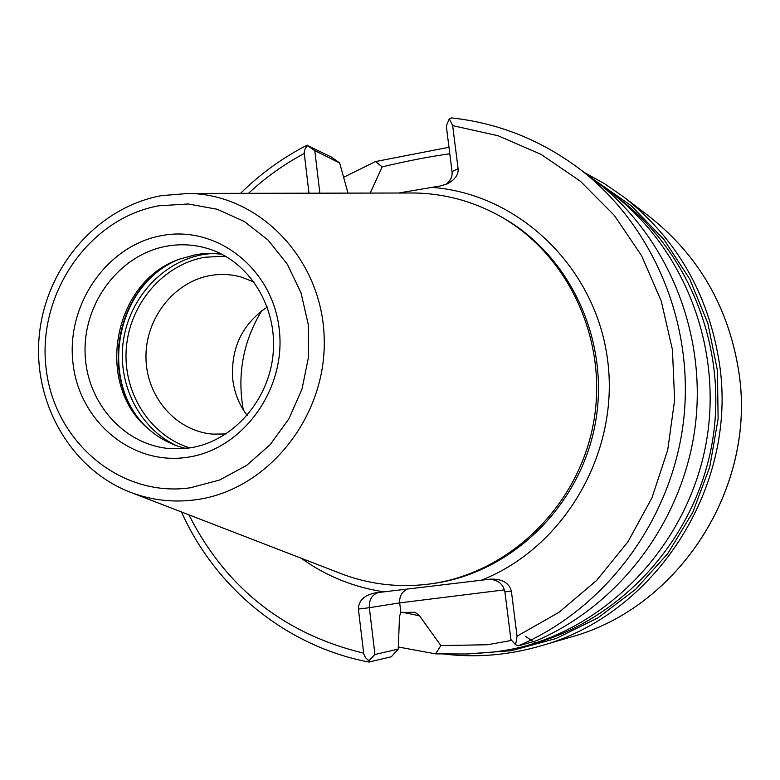 <?xml version="1.0" encoding="UTF-8"?>
<svg xmlns="http://www.w3.org/2000/svg" width="780" height="780" viewBox="0 0 780 780"><rect width="100%" height="100%" fill="white"/><g stroke="black" fill="none" stroke-linecap="round" stroke-linejoin="round"><path stroke-width="1.17" d="M247.172 415.428C239.187 404.888 234.39 392.886 232.772 379.421C230.626 348.28 242.131 324.148 267.277 307.008M525.31 636.246L535.373 642.964L527.533 645.411C517.257 648.404 504.962 650.725 490.639 652.363L466.732 654.001L435.64 653.874L440.846 645.577L419.552 615.81L415.145 612.261L400.852 612.446L399.526 616.249L398.229 649.096L391.375 656.731L368.969 662.074L368.862 660.816L365.498 657.637L363.743 653.855L358.39 609.092C358.576 600.581 364.231 595.179 375.356 592.878L490.288 579.15C502.037 578.76 509.067 582.758 511.378 591.142L517.052 636.178L515.59 644.767L518.544 645.762L535.987 640.877C619.954 605.036 683.592 520.27 695.341 425.285C706.924 330.272 665.72 233.493 593.297 179.224L577.96 167.72C539.721 139.503 497.581 122.909 451.542 117.916L449.319 118.813L446.296 125.951L452.039 171.6L458.104 168.733L452.663 125.639L449.319 118.813M440.846 645.577L487.588 644.748L511.69 640.39M221.725 254.173L212.413 253.451L201.191 253.929L195.614 254.719L179.566 259.126C113.168 281.404 94.127 384.072 148.122 428.688C159.11 438.409 171.639 444.99 185.708 448.422M254.173 282.126L241.712 277.183C231.514 274.277 221.179 273.712 210.688 275.476C174.164 281.599 145.402 318.318 145.967 357.415C146.162 396.532 175.763 431.096 212.608 434.109L226.015 433.963M458.104 168.733C458.62 174.515 455.159 179.488 447.71 183.661L440.846 185.874L398.522 193.03M336.999 572.052L344.311 574.88C370.939 584.434 398.522 587.584 427.06 584.317L429.683 583.986C508.472 573.709 578.077 506.834 593.385 423.56C608.956 340.343 567.957 252.954 498.089 215.114C471.978 201.025 444.327 193.655 415.126 192.992L407.287 193.011M449.797 153.797C429.916 156.526 407.384 160.885 382.2 166.871L375.473 161.567L343.61 177.274M398.317 647L435.64 653.874M375.473 161.567L448.978 147.284M535.373 642.964C621.894 614.591 691.187 533.676 706.807 439.228C722.348 344.77 682.705 246.158 609.989 191.753L601.594 185.728M307.515 145.548L331.354 157.053L339.651 162.971L314.779 150.618L307.515 145.548L305.009 148.999L304.19 152.782L308.968 193.196M347.987 193.128L339.651 162.971M382.2 166.871L370.198 193.079M515.59 644.767L510.91 639.512L504.904 591.796C503.051 583.693 497.65 579.55 488.69 579.345M368.862 660.816L374.927 654.498L369.34 607.698L358.39 609.092M374.927 654.498L398.229 649.096M378.583 592.498C372.07 594.526 368.989 599.596 369.34 607.698L399.691 602.891C399.282 596.544 401.768 591.952 407.14 589.095M314.779 150.618L319.858 193.177M445.399 184.645C450.411 181.126 452.624 176.777 452.039 171.6M243.272 409.802C237.022 374.527 243.136 341.552 261.622 310.869M648.667 215.992C698.558 255.128 728.608 307.125 738.826 372.002C756.902 487.588 678.912 607.893 570.57 637.153L540.238 646.035C655.317 615.01 738.553 486.466 719.345 363.061C708.484 293.806 676.553 238.397 623.542 196.823L648.667 215.992C698.597 255.167 728.657 307.183 738.865 372.04C756.932 487.568 679.009 607.834 570.57 637.153M504.514 589.856L399.691 602.891L400.852 612.446M171.239 448.705L189.218 447.983C231.67 442.143 268.817 401.515 273.107 353.935C277.66 306.365 248.791 261.037 208.328 248.722C194.766 244.559 180.98 243.701 166.978 246.129C120.335 254.231 83.928 301.724 85.059 351.819C85.712 401.944 124.01 445.819 171.239 448.705L188.955 448.052M212.024 253.441L203.151 254.534C162.737 261.573 129.275 298.262 123.308 341.201C117.205 384.13 139.318 428.279 176.387 445.624M225.41 256.162L204.925 257.244C163.429 264.41 129.763 303.683 126.321 348.026C122.635 392.35 149.75 435.62 189.862 447.886M481.25 580.232C564.544 547.628 620.12 451.912 607.532 359.453C595.471 266.877 518.602 193.898 432.237 187.415M429.683 583.986L432.149 583.654C510.637 573.417 579.969 506.815 595.208 423.901C610.711 341.035 569.868 254.007 500.273 216.304L498.089 215.114M344.311 574.88L132.961 493.233C153.143 500.448 174.018 502.632 195.595 499.785C267.228 490.669 326.83 417.056 324.197 338.198C322.394 259.291 259.584 194.201 188.565 193.43L161.587 195.634M158.759 205.803C89.3 218.264 37.713 292.919 45.903 366.6C53.099 440.427 119.389 497.942 190.242 487.802L219.404 480.09L246.529 465.485L270.153 444.668L289 418.685L302.045 388.879L308.558 356.84L308.207 324.265L301.022 292.89L287.42 264.371L268.174 240.172L244.355 221.51L217.22 209.274L188.195 203.98L158.759 205.803M162.084 235.531C107.318 245.056 66.319 304.015 72.891 362.242C78.663 420.595 131.235 465.631 186.839 457.353C242.531 449.982 286.718 389.308 279.191 328.945C272.503 268.447 216.733 225.137 162.084 235.531M609.989 191.753L617.389 197.301C690.261 251.803 729.154 351.331 711.701 445.507C694.219 539.672 622.235 618.637 534.661 643.383L527.533 645.411M593.453 179.341L631.342 205.793L663.858 239.382L689.705 278.996L707.821 323.242L717.434 370.5L718.107 419.006L709.78 466.898L692.767 512.343L667.748 553.625L635.729 589.212L597.987 617.838L556.004 638.537L511.368 650.695L465.719 654.03M517.052 636.178L559.172 612.202L596.612 580.408L627.939 541.846L651.953 497.835L667.719 449.972L674.622 400.003L672.438 349.762L661.274 301.099L641.628 255.772L614.299 215.358L580.369 181.214L541.154 154.421L498.079 135.739L452.663 125.639M304.239 153.455C283.978 164.297 265.405 177.577 248.537 193.313M188.916 514.849C225.898 587.818 284.135 633.916 363.626 653.152M301.139 558.207C325.991 576.03 353.613 587.242 384.023 591.844M518.544 645.762C605.29 608.712 671.17 520.874 683.348 422.438C695.37 323.973 652.753 223.753 577.96 167.72M402.236 612.251L419.552 615.81M181.204 258.531C115.206 282.224 96.33 384.043 149.428 429.829M177.197 260.062C115.206 285.509 97.51 380.981 146.25 426.962M511.378 591.142L504.904 591.796M132.961 493.233C71.614 471.061 32.516 403.221 39.273 335.439C45.727 267.608 96.993 207.626 161.216 195.673L188.565 193.43L415.126 192.992M623.542 196.823L604.393 183.622L584.171 172.38M444.512 654.098C476.639 657.862 508.55 655.181 540.238 646.035M307.213 145.09C282.584 157.755 260.354 173.833 240.552 193.333M181.457 511.973C215.582 588.1 286.26 646.367 368.969 662.074M447.71 183.661L447.018 183.982"/></g></svg>
